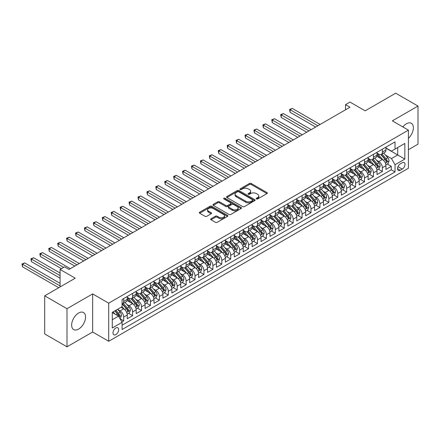 <?xml version="1.0" encoding="UTF-8"?>
<svg xmlns="http://www.w3.org/2000/svg" width="440" height="440" viewBox="0 0 440 440"><rect width="100%" height="100%" fill="white"/><g stroke="black" fill="none" stroke-linecap="round" stroke-linejoin="round"><path stroke-width="0.66" d="M256.443 198.952A0.869 0.501 0 0 0 257.664 198.952L266.97 193.584A1.238 0.715 0 0 0 267.333 193.078A1.238 0.715 0 0 0 266.97 192.572L251.207 183.469A1.238 0.715 0 0 0 249.458 183.469L240.157 188.843A0.869 0.501 0 0 0 239.899 189.195A0.869 0.501 0 0 0 240.157 189.552A0.869 0.501 0 0 0 241.379 189.552L242.583 188.854A3.96 2.288 0 0 1 248.188 188.854L249.502 189.613A3.96 2.288 0 0 1 250.663 191.23A3.96 2.288 0 0 1 249.502 192.847L248.298 193.545A0.869 0.501 0 0 0 248.045 193.897A0.869 0.501 0 0 0 248.298 194.249A0.869 0.501 0 0 0 249.524 194.249L250.729 193.556A3.96 2.288 0 0 1 256.333 193.556L257.642 194.315A3.96 2.288 0 0 1 258.803 195.932A3.96 2.288 0 0 1 257.642 197.549L256.443 198.242A0.869 0.501 0 0 0 256.185 198.6A0.869 0.501 0 0 0 256.443 198.952L256.443 198.242M78.595 329.098A9.84 5.682 120 0 0 85.025 320.43A9.84 5.682 120 0 0 83.517 312.543A9.84 5.682 120 0 0 78.595 313.033A9.84 5.682 120 0 0 72.171 321.701A9.84 5.682 120 0 0 73.678 329.588A9.84 5.682 120 0 0 78.595 329.098M408.414 138.342A9.84 5.682 120 0 0 411.323 123.288A9.84 5.682 120 0 0 406.406 123.772A9.84 5.682 120 0 0 402.864 126.934M115.836 334.587A4.037 2.332 120 0 0 118.476 331.029A4.037 2.332 120 0 0 117.854 327.795A4.037 2.332 120 0 0 115.836 327.993A4.037 2.332 120 0 0 113.201 331.551A4.037 2.332 120 0 0 113.817 334.785A4.037 2.332 120 0 0 115.836 334.587M211.024 218.757A1.238 0.715 0 0 0 210.661 219.257A1.238 0.715 0 0 0 211.024 219.764L215.441 222.316A1.238 0.715 0 0 0 217.195 222.316L227.524 216.354A1.238 0.715 0 0 0 227.887 215.848A1.238 0.715 0 0 0 227.524 215.341L211.767 206.245A1.238 0.715 0 0 0 210.012 206.245L199.683 212.207A1.238 0.715 0 0 0 199.32 212.713A1.238 0.715 0 0 0 199.683 213.219L205.024 216.304A1.238 0.715 0 0 0 206.773 216.304L211.195 213.752A1.238 0.715 0 0 0 211.558 213.246A1.238 0.715 0 0 0 211.195 212.74L208.549 211.211A3.311 1.914 0 0 1 207.576 209.858A3.311 1.914 0 0 1 209.622 208.093A3.311 1.914 0 0 1 213.235 208.505L223.608 214.495A3.311 1.914 0 0 1 224.576 215.848A3.311 1.914 0 0 1 222.536 217.613A3.311 1.914 0 0 1 218.922 217.201L217.195 216.2A1.238 0.715 0 0 0 215.441 216.2L211.024 218.757L211.024 219.764M408.414 149.705L418 144.166L418 106.057L395.698 93.187L365.151 110.825L349.987 102.069L345.527 104.643L349.987 107.217L69.008 269.44L64.548 266.865L60.088 269.44L60.088 286.946M67.001 308.704L67.001 346.814L92.648 332.007L92.648 293.898L67.001 308.704L44.699 295.834L75.251 278.196L60.088 269.44M92.648 293.898L108.702 303.171L408.414 130.136L408.414 168.245L108.702 341.281L108.702 303.171M418 106.057L392.354 120.863L408.414 130.136M242.671 206.597A1.238 0.715 0 0 0 244.426 206.597L254.755 200.635A1.238 0.715 0 0 0 255.118 200.129A1.238 0.715 0 0 0 254.755 199.623L238.997 190.52A1.238 0.715 0 0 0 237.243 190.52L226.914 196.488A1.238 0.715 0 0 0 226.551 196.994A1.238 0.715 0 0 0 226.914 197.5L242.671 206.597M224.24 199.139A0.869 0.501 0 0 1 225.121 199.26L225.121 198.231L241.142 207.482A1.238 0.715 0 0 1 241.505 207.988A1.238 0.715 0 0 1 241.142 208.494L230.808 214.456A1.238 0.715 0 0 1 229.059 214.456L213.296 205.359L213.296 204.347A1.238 0.715 0 0 0 212.938 204.853A1.238 0.715 0 0 0 213.296 205.359M213.296 204.347L217.718 201.795A1.238 0.715 0 0 1 219.472 201.795L225.863 205.486A1.238 0.715 0 0 0 227.612 205.486L230.549 203.792A1.238 0.715 0 0 0 230.907 203.286A1.238 0.715 0 0 0 230.549 202.78L223.894 198.941A0.869 0.501 0 0 1 223.636 198.583A0.869 0.501 0 0 1 224.174 198.121A0.869 0.501 0 0 1 225.121 198.231M67.001 346.814L44.699 333.944L44.699 295.834M121.836 321.904L123.69 320.837L119.988 318.698M117.882 309.601L120.12 310.893A5.044 2.915 60 0 1 123.69 317.075L127.254 315.013L127.254 318.775L132.605 315.684L128.546 313.341M126.797 304.452L129.041 305.745A5.044 2.915 60 0 1 132.605 311.927L136.175 309.865L136.175 313.627L141.526 310.536L137.467 308.193M135.718 299.305L137.957 300.597A5.044 2.915 60 0 1 141.526 306.774L145.096 304.716L145.096 308.473L150.447 305.388L146.388 303.045M144.639 294.151L146.878 295.444A5.044 2.915 60 0 1 150.447 301.625L154.017 299.563L154.017 303.325L159.368 300.234L155.309 297.891M153.56 289.003L155.798 290.296A5.044 2.915 60 0 1 159.368 296.478L162.938 294.415L162.938 298.177L168.289 295.086L164.23 292.743M162.481 283.855L164.72 285.148A5.044 2.915 60 0 1 168.289 291.324L171.853 289.267L171.853 293.024L177.205 289.938L173.146 287.59M171.397 278.702L173.641 279.994A5.044 2.915 60 0 1 177.205 286.176L180.774 284.114L180.774 287.875L186.126 284.784L182.066 282.442M180.318 273.554L182.556 274.846A5.044 2.915 60 0 1 186.126 281.028L189.695 278.966L189.695 282.728L195.047 279.637L190.988 277.294M189.239 268.406L191.477 269.698A5.044 2.915 60 0 1 195.047 275.875L198.616 273.818L198.616 277.574L203.968 274.489L199.909 272.14M198.16 263.252L200.398 264.545A5.044 2.915 60 0 1 203.968 270.727L207.537 268.664L207.537 272.426L212.889 269.335L208.83 266.992M207.081 258.104L209.319 259.397A5.044 2.915 60 0 1 212.889 265.579L216.453 263.516L216.453 267.278L221.804 264.187L217.745 261.844M215.996 252.956L218.24 254.249A5.044 2.915 60 0 1 221.804 260.425L225.374 258.368L225.374 262.125L230.725 259.034L226.666 256.69M224.917 247.803L227.156 249.095A5.044 2.915 60 0 1 230.725 255.277L234.295 253.215L234.295 256.977L239.646 253.886L235.587 251.543M233.838 242.655L236.077 243.947A5.044 2.915 60 0 1 239.646 250.129L243.216 248.067L243.216 251.829L248.567 248.738L244.508 246.395M242.759 237.507L244.998 238.799A5.044 2.915 60 0 1 248.567 244.976L252.137 242.919L252.137 246.675L257.488 243.584L253.429 241.241M251.68 232.353L253.919 233.646A5.044 2.915 60 0 1 257.488 239.828L261.052 237.765L261.052 241.527L266.404 238.436L262.35 236.093M260.601 227.205L262.839 228.498A5.044 2.915 60 0 1 266.404 234.68L269.973 232.617L269.973 236.379L275.325 233.288L271.266 230.945M269.517 222.057L271.761 223.35A5.044 2.915 60 0 1 275.325 229.526L278.894 227.469L278.894 231.226L284.245 228.135L280.187 225.792M278.438 216.904L280.676 218.196A5.044 2.915 60 0 1 284.245 224.378L287.815 222.316L287.815 226.078L293.166 222.987L289.108 220.644M287.359 211.756L289.597 213.048A5.044 2.915 60 0 1 293.166 219.23L296.736 217.168L296.736 220.93L302.088 217.839L298.029 215.496M296.28 206.608L298.518 207.9A5.044 2.915 60 0 1 302.088 214.077L305.652 212.02L305.652 215.776L311.003 212.685L306.95 210.342M305.201 201.454L307.439 202.747A5.044 2.915 60 0 1 311.003 208.929L314.573 206.866L314.573 210.628L319.924 207.537L315.865 205.194M314.116 196.306L316.36 197.599A5.044 2.915 60 0 1 319.924 203.781L323.493 201.718L323.493 205.48L328.845 202.389L324.786 200.046M323.037 191.153L325.276 192.451A5.044 2.915 60 0 1 328.845 198.627L332.415 196.57L332.415 200.327L337.766 197.236L333.707 194.893M331.958 186.005L334.197 187.297A5.044 2.915 60 0 1 337.766 193.479L341.336 191.417L341.336 195.179L346.687 192.088L342.628 189.745M340.879 180.857L343.118 182.149A5.044 2.915 60 0 1 346.687 188.331L350.251 186.269L350.251 190.031L355.603 186.94L351.549 184.597M349.8 175.703L352.039 177.001A5.044 2.915 60 0 1 355.603 183.178L359.172 181.121L359.172 184.877L364.524 181.786L360.465 179.443M358.716 170.555L360.959 171.847A5.044 2.915 60 0 1 364.524 178.03L368.093 175.967L368.093 179.729L373.445 176.638L369.386 174.295M367.637 165.407L369.875 166.7A5.044 2.915 60 0 1 373.445 172.882L377.014 170.819L377.014 174.581L382.366 171.49L382.366 167.728A5.044 2.915 -120 0 0 378.796 161.552L376.558 160.254M378.307 169.147L382.366 171.49M127.254 315.013A5.044 2.915 -120 0 0 123.69 308.836L121.011 307.291M136.175 309.865A5.044 2.915 -120 0 0 132.605 303.688L127.089 300.498M145.096 304.716A5.044 2.915 -120 0 0 141.526 298.534L136.01 295.35M154.017 299.563A5.044 2.915 -120 0 0 150.447 293.387L144.93 290.202M162.938 294.415A5.044 2.915 -120 0 0 159.368 288.239L153.852 285.048M171.853 289.267A5.044 2.915 -120 0 0 168.289 283.085L162.773 279.901M180.774 284.114A5.044 2.915 -120 0 0 177.205 277.937L171.688 274.753M189.695 278.966A5.044 2.915 -120 0 0 186.126 272.784L180.609 269.599M198.616 273.818A5.044 2.915 -120 0 0 195.047 267.636L189.53 264.451M207.537 268.664A5.044 2.915 -120 0 0 203.968 262.488L198.451 259.303M216.453 263.516A5.044 2.915 -120 0 0 212.889 257.334L207.372 254.15M225.374 258.368A5.044 2.915 -120 0 0 221.804 252.186L216.288 249.002M234.295 253.215A5.044 2.915 -120 0 0 230.725 247.038L225.209 243.854M243.216 248.067A5.044 2.915 -120 0 0 239.646 241.885L234.13 238.7M252.137 242.919A5.044 2.915 -120 0 0 248.567 236.737L243.051 233.552M261.052 237.765A5.044 2.915 -120 0 0 257.488 231.589L251.972 228.404M269.973 232.617A5.044 2.915 -120 0 0 266.404 226.435L260.887 223.251M278.894 227.469A5.044 2.915 -120 0 0 275.325 221.287L269.808 218.103M287.815 222.316A5.044 2.915 -120 0 0 284.245 216.139L278.729 212.955M296.736 217.168A5.044 2.915 -120 0 0 293.166 210.986L287.65 207.801M305.652 212.02A5.044 2.915 -120 0 0 302.088 205.838L296.571 202.653M314.573 206.866A5.044 2.915 -120 0 0 311.003 200.69L305.486 197.505M323.493 201.718A5.044 2.915 -120 0 0 319.924 195.536L314.408 192.352M332.415 196.57A5.044 2.915 -120 0 0 328.845 190.388L323.329 187.204M341.336 191.417A5.044 2.915 -120 0 0 337.766 185.24L332.25 182.056M350.251 186.269A5.044 2.915 -120 0 0 346.687 180.087L341.171 176.902M359.172 181.121A5.044 2.915 -120 0 0 355.603 174.939L350.091 171.754M368.093 175.967A5.044 2.915 -120 0 0 364.524 169.791L359.007 166.606M377.014 170.819A5.044 2.915 -120 0 0 373.445 164.637L367.928 161.453M402.259 162.734L400.296 163.867A3.911 2.261 120 0 0 397.738 167.31A3.911 2.261 120 0 0 398.338 170.445A3.911 2.261 120 0 0 400.296 170.253L402.259 169.12A3.911 2.261 120 0 0 404.811 165.671A3.911 2.261 120 0 0 404.212 162.541A3.911 2.261 120 0 0 402.259 162.734M112.272 319.754L118.514 316.145L122.084 322.327L122.084 329.538L395.032 171.952L395.032 164.742L391.463 158.56L385.479 155.106M122.084 322.327L112.272 327.993L112.272 312.34L122.084 306.675L122.084 299.464L395.032 141.878L395.032 149.089L404.844 143.423L404.844 159.077L395.032 164.742M127.254 297.297L129.041 298.331A5.044 2.915 60 0 0 131.56 298.579L135.13 296.522A5.044 2.915 -120 0 0 136.175 294.212L136.175 291.324M136.175 292.149L137.957 293.178A5.044 2.915 60 0 0 140.481 293.43L144.051 291.368A5.044 2.915 -120 0 0 145.096 289.058L145.096 286.176M145.096 287.001L146.878 288.03A5.044 2.915 60 0 0 149.402 288.277L152.972 286.22A5.044 2.915 -120 0 0 154.017 283.91L154.017 281.028M154.017 281.848L155.798 282.882A5.044 2.915 60 0 0 158.323 283.129L161.887 281.072A5.044 2.915 -120 0 0 162.938 278.762L162.938 275.875M162.938 276.7L164.72 277.728A5.044 2.915 60 0 0 167.244 277.981L170.808 275.919A5.044 2.915 -120 0 0 171.853 273.609L171.853 270.727M171.853 271.552L173.641 272.58A5.044 2.915 60 0 0 176.16 272.828L179.729 270.771A5.044 2.915 -120 0 0 180.774 268.461L180.774 265.579M180.774 266.398L182.556 267.432A5.044 2.915 60 0 0 185.081 267.68L188.65 265.623A5.044 2.915 -120 0 0 189.695 263.312L189.695 260.425M189.695 261.25L191.477 262.279A5.044 2.915 60 0 0 194.002 262.531L197.571 260.469A5.044 2.915 -120 0 0 198.616 258.159L198.616 255.277M198.616 256.102L200.398 257.131A5.044 2.915 60 0 0 202.923 257.378L206.492 255.321A5.044 2.915 -120 0 0 207.537 253.011L207.537 250.129M207.537 250.949L209.319 251.983A5.044 2.915 60 0 0 211.844 252.23L215.407 250.173A5.044 2.915 -120 0 0 216.453 247.863L216.453 244.976M216.453 245.801L218.24 246.829A5.044 2.915 60 0 0 220.759 247.082L224.329 245.02A5.044 2.915 -120 0 0 225.374 242.71L225.374 239.828M225.374 240.653L227.156 241.681A5.044 2.915 60 0 0 229.68 241.929L233.25 239.872A5.044 2.915 -120 0 0 234.295 237.562L234.295 234.68M234.295 235.499L236.077 236.533A5.044 2.915 60 0 0 238.601 236.781L242.171 234.724A5.044 2.915 -120 0 0 243.216 232.414L243.216 229.526M243.216 230.351L244.998 231.38A5.044 2.915 60 0 0 247.522 231.632L251.091 229.57A5.044 2.915 -120 0 0 252.137 227.26L252.137 224.378M252.137 225.203L253.919 226.232A5.044 2.915 60 0 0 256.443 226.479L260.007 224.422A5.044 2.915 -120 0 0 261.052 222.112L261.052 219.23M261.052 220.049L262.839 221.084A5.044 2.915 60 0 0 265.359 221.331L268.928 219.274A5.044 2.915 -120 0 0 269.973 216.964L269.973 214.077M269.973 214.902L271.761 215.93A5.044 2.915 60 0 0 274.28 216.183L277.849 214.121A5.044 2.915 -120 0 0 278.894 211.811L278.894 208.929M278.894 209.754L280.676 210.782A5.044 2.915 60 0 0 283.201 211.03L286.77 208.972A5.044 2.915 -120 0 0 287.815 206.663L287.815 203.775M287.815 204.6L289.597 205.634A5.044 2.915 60 0 0 292.122 205.882L295.691 203.825A5.044 2.915 -120 0 0 296.736 201.514L296.736 198.627M296.736 199.452L298.518 200.481A5.044 2.915 60 0 0 301.043 200.734L304.607 198.671A5.044 2.915 -120 0 0 305.652 196.361L305.652 193.479M305.652 194.304L307.439 195.333A5.044 2.915 60 0 0 309.958 195.58L313.527 193.523A5.044 2.915 -120 0 0 314.573 191.213L314.573 188.326M314.573 189.151L316.36 190.185A5.044 2.915 60 0 0 318.879 190.432L322.449 188.37A5.044 2.915 -120 0 0 323.493 186.06L323.493 183.178M323.493 184.003L325.276 185.031A5.044 2.915 60 0 0 327.8 185.284L331.37 183.222A5.044 2.915 -120 0 0 332.415 180.912L332.415 178.03M332.415 178.855L334.197 179.883A5.044 2.915 60 0 0 336.721 180.131L340.291 178.073A5.044 2.915 -120 0 0 341.336 175.764L341.336 172.876M341.336 173.701L343.118 174.735A5.044 2.915 60 0 0 345.642 174.982L349.206 172.92A5.044 2.915 -120 0 0 350.251 170.61L350.251 167.728M350.251 168.553L352.039 169.582A5.044 2.915 60 0 0 354.558 169.835L358.127 167.772A5.044 2.915 -120 0 0 359.172 165.462L359.172 162.58M359.172 163.405L360.959 164.434A5.044 2.915 60 0 0 363.479 164.681L367.048 162.624A5.044 2.915 -120 0 0 368.093 160.314L368.093 157.427M368.093 158.252L369.875 159.286A5.044 2.915 60 0 0 372.4 159.533L375.969 157.471A5.044 2.915 -120 0 0 377.014 155.161L377.014 152.279M122.084 325.209L391.286 169.791L391.286 166.337L385.935 169.428L385.935 165.671A5.044 2.915 -120 0 0 382.366 159.489L376.849 156.305M377.014 153.104L378.796 154.132A5.044 2.915 -120 0 0 381.32 154.385A5.044 2.915 -120 0 0 382.366 152.075L382.366 149.188M381.32 154.385L384.89 152.323A5.044 2.915 -120 0 0 385.935 150.013L385.935 147.131M123.69 298.534L123.69 301.422A5.044 2.915 60 0 1 122.645 303.732A5.044 2.915 60 0 1 122.084 303.936M122.645 303.732L126.209 301.67A5.044 2.915 -120 0 0 127.254 299.36L127.254 296.478M132.605 293.387L132.605 296.269A5.044 2.915 60 0 1 131.56 298.579M141.526 288.233L141.526 291.12A5.044 2.915 60 0 1 140.481 293.43M150.447 283.085L150.447 285.967A5.044 2.915 60 0 1 149.402 288.277M159.368 277.937L159.368 280.819A5.044 2.915 60 0 1 158.323 283.129M168.289 272.784L168.289 275.671A5.044 2.915 60 0 1 167.244 277.981M177.205 267.636L177.205 270.518A5.044 2.915 60 0 1 176.16 272.828M186.126 262.488L186.126 265.37A5.044 2.915 60 0 1 185.081 267.68M195.047 257.334L195.047 260.221A5.044 2.915 60 0 1 194.002 262.531M203.968 252.186L203.968 255.068A5.044 2.915 60 0 1 202.923 257.378M212.889 247.038L212.889 249.92A5.044 2.915 60 0 1 211.844 252.23M221.804 241.885L221.804 244.772A5.044 2.915 60 0 1 220.759 247.082M230.725 236.737L230.725 239.619A5.044 2.915 60 0 1 229.68 241.929M239.646 231.589L239.646 234.471A5.044 2.915 60 0 1 238.601 236.781M248.567 226.435L248.567 229.323A5.044 2.915 60 0 1 247.522 231.632M257.488 221.287L257.488 224.169A5.044 2.915 60 0 1 256.443 226.479M266.404 216.139L266.404 219.021A5.044 2.915 60 0 1 265.359 221.331M275.325 210.986L275.325 213.873A5.044 2.915 60 0 1 274.28 216.183M284.245 205.838L284.245 208.72A5.044 2.915 60 0 1 283.201 211.03M293.166 200.69L293.166 203.572A5.044 2.915 60 0 1 292.122 205.882M302.088 195.536L302.088 198.424A5.044 2.915 60 0 1 301.043 200.734M311.003 190.388L311.003 193.27A5.044 2.915 60 0 1 309.958 195.58M319.924 185.24L319.924 188.122A5.044 2.915 60 0 1 318.879 190.432M328.845 180.087L328.845 182.974A5.044 2.915 60 0 1 327.8 185.284M337.766 174.939L337.766 177.821A5.044 2.915 60 0 1 336.721 180.131M346.687 169.791L346.687 172.673A5.044 2.915 60 0 1 345.642 174.982M355.603 164.637L355.603 167.524A5.044 2.915 60 0 1 354.558 169.835M364.524 159.489L364.524 162.371A5.044 2.915 60 0 1 363.479 164.681M373.445 154.341L373.445 157.223A5.044 2.915 60 0 1 372.4 159.533M373.445 172.882L373.445 176.638M364.524 178.03L364.524 181.786M355.603 183.178L355.603 186.94M346.687 188.331L346.687 192.088M337.766 193.479L337.766 197.236M328.845 198.627L328.845 202.389M319.924 203.781L319.924 207.537M311.003 208.929L311.003 212.685M302.088 214.077L302.088 217.839M293.166 219.23L293.166 222.987M284.245 224.378L284.245 228.135M275.325 229.526L275.325 233.288M266.404 234.68L266.404 238.436M257.488 239.828L257.488 243.584M248.567 244.976L248.567 248.738M239.646 250.129L239.646 253.886M230.725 255.277L230.725 259.034M221.804 260.425L221.804 264.187M212.889 265.579L212.889 269.335M203.968 270.727L203.968 274.489M195.047 275.875L195.047 279.637M186.126 281.028L186.126 284.784M177.205 286.176L177.205 289.938M168.289 291.324L168.289 295.086M159.368 296.478L159.368 300.234M150.447 301.625L150.447 305.388M141.526 306.774L141.526 310.536M132.605 311.927L132.605 315.684M123.69 317.075L123.69 320.837M118.514 316.145L112.272 312.543M391.463 158.56L397.705 154.957L397.705 147.543L404.844 143.423M385.935 148.159L404.844 159.077M385.935 147.956L391.463 151.146L395.032 149.089M92.648 332.007L108.702 341.281M345.527 104.643L345.527 109.791M387.228 163.994L391.286 166.337M391.286 169.791L395.032 171.952M256.79 199.073L257.642 198.578A3.96 2.288 0 0 0 258.803 196.961L258.803 195.932M250.663 191.23L250.663 192.258A3.96 2.288 0 0 1 249.502 193.881L248.644 194.376M266.954 193.589L251.207 184.503A1.238 0.715 0 0 0 249.458 184.503L240.504 189.673M254.738 200.64L238.997 191.554A1.238 0.715 0 0 0 237.243 191.554L226.93 197.511M252.566 200.481A0.869 0.501 0 0 0 252.819 200.129A0.869 0.501 0 0 0 252.566 199.771L238.733 191.785A0.869 0.501 0 0 0 237.507 191.785L236.236 192.522A3.96 2.288 0 0 0 235.076 194.139A3.96 2.288 0 0 0 236.236 195.756L245.696 201.212A3.96 2.288 0 0 0 251.295 201.212L252.566 200.481L252.566 201.509A0.869 0.501 0 0 0 252.819 201.157L252.819 200.129M235.076 194.139L235.076 195.168A3.96 2.288 0 0 0 236.236 196.785L236.236 195.756M252.566 201.509L251.295 202.246A3.96 2.288 0 0 1 245.696 202.246L236.236 196.785M213.312 205.37L217.718 202.823L217.718 201.795M230.907 203.286L230.907 204.314A1.238 0.715 0 0 1 230.549 204.82L227.612 206.514A1.238 0.715 0 0 1 225.863 206.514L219.472 202.823A1.238 0.715 0 0 0 217.718 202.823M225.121 199.26L241.126 208.505M232.496 209.314A3.311 1.914 0 0 0 236.104 209.732A3.311 1.914 0 0 0 238.15 207.961A3.311 1.914 0 0 0 237.177 206.608L233.525 204.501A1.238 0.715 0 0 0 231.77 204.501L228.839 206.195A1.238 0.715 0 0 0 228.476 206.701A1.238 0.715 0 0 0 228.839 207.202L232.496 209.314L232.496 210.342A3.311 1.914 0 0 0 236.104 210.76A3.311 1.914 0 0 0 238.15 208.995L238.15 207.961M228.476 206.701L228.476 207.73A1.238 0.715 0 0 0 228.839 208.236L228.839 207.202M232.496 210.342L228.839 208.236M224.576 215.848L224.576 216.876A3.311 1.914 0 0 1 222.536 218.647A3.311 1.914 0 0 1 218.922 218.229L217.195 217.234A1.238 0.715 0 0 0 215.441 217.234L211.041 219.775M207.576 209.858L207.576 210.887A3.311 1.914 0 0 0 208.549 212.24L208.549 211.211M211.178 213.757L208.549 212.24M227.507 216.365L211.767 207.273A1.238 0.715 0 0 0 210.012 207.273L199.7 213.23M385.858 164.786L388.163 163.455L389.054 160.881A3.344 1.931 -120 0 0 387.75 157.74L383.675 153.021M382.861 159.814L378.026 154.22A9.653 5.572 -120 0 0 377.014 153.159M380.209 158.246L377.509 155.117A8.008 4.626 -120 0 0 377.014 154.578M320.106 124.471L292.32 108.427L290.087 109.714L290.087 112.288L315.645 127.045M380.864 154.566L384.989 159.335A3.344 1.931 60 0 1 386.177 161.639C386.683 162.311 387.041 162.107 387.25 161.024A3.344 1.931 -120 0 0 386.056 158.719L381.981 154M381.106 154.484L385.539 159.615A1.705 0.985 60 0 1 385.968 160.281L387.25 161.024M386.177 161.639L386.425 162.036M290.087 112.288L289.597 109.434L317.873 125.758M289.597 109.434L292.32 108.427M376.937 169.934L379.242 168.603L380.132 166.029A3.344 1.931 -120 0 0 378.834 162.888L374.759 158.174M373.94 164.967L369.105 159.368A9.653 5.572 -120 0 0 368.093 158.306M371.289 163.394L368.588 160.264A8.008 4.626 -120 0 0 368.093 159.726M311.185 129.619L283.399 113.581L281.171 114.868L281.171 117.442L306.724 132.192M371.943 159.715L376.068 164.489A3.344 1.931 60 0 1 377.262 166.788C377.762 167.464 378.12 167.255 378.329 166.172A3.344 1.931 -120 0 0 377.141 163.867L373.065 159.148M372.191 159.638L376.618 164.764A1.705 0.985 60 0 1 377.047 165.429L378.329 166.172M377.262 166.788L377.504 167.184M281.171 117.442L280.676 114.582L308.952 130.906M280.676 114.582L283.399 113.581M368.016 175.087L370.32 173.756L371.217 171.177A3.344 1.931 -120 0 0 369.914 168.041L365.838 163.323M365.019 170.115L360.19 164.522A9.653 5.572 -120 0 0 359.172 163.46M362.368 168.542L359.667 165.413A8.008 4.626 -120 0 0 359.172 164.879M302.264 134.772L274.478 118.729L272.25 120.016L272.25 122.59L297.803 137.346M363.028 164.863L367.147 169.637A3.344 1.931 60 0 1 368.341 171.941C368.841 172.612 369.199 172.409 369.408 171.32A3.344 1.931 -120 0 0 368.22 169.021L364.144 164.302M363.27 164.786L367.697 169.917A1.705 0.985 60 0 1 368.126 170.583L369.408 171.32M368.341 171.941L368.583 172.337M272.25 122.59L271.761 119.73L300.036 136.059M271.761 119.73L274.478 118.729M359.101 180.235L361.405 178.904L362.296 176.33A3.344 1.931 -120 0 0 360.993 173.19L356.917 168.471M356.103 175.263L351.269 169.67A9.653 5.572 -120 0 0 350.251 168.608M353.452 173.696L350.746 170.566A8.008 4.626 -120 0 0 350.251 170.027M293.343 139.92L265.557 123.877L263.329 125.164L263.329 127.738L288.882 142.494M354.107 170.016L358.226 174.785A3.344 1.931 60 0 1 359.42 177.089C359.92 177.76 360.278 177.556 360.492 176.473A3.344 1.931 -120 0 0 359.299 174.169L355.223 169.45M354.349 169.934L358.776 175.065A1.705 0.985 60 0 1 359.205 175.731L360.492 176.473M359.42 177.089L359.661 177.485M263.329 127.738L262.839 124.883L291.115 141.207M262.839 124.883L265.557 123.877M350.18 185.383L352.484 184.052L353.375 181.478A3.344 1.931 -120 0 0 352.072 178.338L347.996 173.624M347.182 180.417L342.348 174.818A9.653 5.572 -120 0 0 341.336 173.756M344.531 178.844L341.825 175.714A8.008 4.626 -120 0 0 341.336 175.175M284.422 145.068L256.641 129.03L254.408 130.317L254.408 132.891L279.966 147.642M345.186 175.164L349.311 179.938A3.344 1.931 60 0 1 350.499 182.237C351.005 182.913 351.357 182.705 351.571 181.621A3.344 1.931 -120 0 0 350.377 179.316L346.302 174.597M345.428 175.087L349.855 180.213A1.705 0.985 60 0 1 350.284 180.879L351.571 181.621M350.499 182.237L350.741 182.633M254.408 132.891L253.919 130.031L282.194 146.355M253.919 130.031L256.641 129.03M341.259 190.537L343.563 189.206L344.454 186.626A3.344 1.931 -120 0 0 343.151 183.491L339.075 178.772M338.261 185.565L333.427 179.971A9.653 5.572 -120 0 0 332.415 178.91M335.61 183.997L332.909 180.862A8.008 4.626 -120 0 0 332.415 180.329M275.506 150.222L247.72 134.178L245.487 135.465L245.487 138.039L271.046 152.796M336.264 180.312L340.389 185.086A3.344 1.931 60 0 1 341.577 187.391C342.084 188.062 342.441 187.858 342.65 186.769A3.344 1.931 -120 0 0 341.457 184.47L337.381 179.751M336.507 180.235L340.94 185.367A1.705 0.985 60 0 1 341.368 186.032L342.65 186.769M341.577 187.391L341.825 187.787M245.487 138.039L244.998 135.185L273.273 151.509M244.998 135.185L247.72 134.178M332.338 195.685L334.642 194.354L335.533 191.78A3.344 1.931 -120 0 0 334.235 188.639L330.159 183.92M329.34 190.713L324.506 185.119A9.653 5.572 -120 0 0 323.493 184.058M326.689 189.145L323.989 186.016A8.008 4.626 -120 0 0 323.493 185.477M266.585 155.37L238.799 139.326L236.572 140.613L236.572 143.193L262.125 157.944M327.344 185.465L331.469 190.234A3.344 1.931 60 0 1 332.662 192.538C333.163 193.21 333.52 193.006 333.729 191.923A3.344 1.931 -120 0 0 332.541 189.618L328.466 184.899M327.586 185.383L332.019 190.514A1.705 0.985 60 0 1 332.448 191.18L333.729 191.923M332.662 192.538L332.904 192.935M236.572 143.193L236.077 140.333L264.352 156.656M236.077 140.333L238.799 139.326M323.416 200.833L325.721 199.502L326.618 196.928A3.344 1.931 -120 0 0 325.314 193.787L321.239 189.073M320.419 195.866L315.59 190.267A9.653 5.572 -120 0 0 314.573 189.206M317.768 194.293L315.068 191.163A8.008 4.626 -120 0 0 314.573 190.625M257.664 160.518L229.878 144.48L227.651 145.767L227.651 148.34L253.204 163.091M318.428 190.614L322.548 195.388A3.344 1.931 60 0 1 323.741 197.687C324.242 198.363 324.599 198.154 324.808 197.071A3.344 1.931 -120 0 0 323.62 194.766L319.545 190.047M318.67 190.537L323.098 195.663A1.705 0.985 60 0 1 323.527 196.328L324.808 197.071M323.741 197.687L323.983 198.088M227.651 148.34L227.156 145.481L255.437 161.805M227.156 145.481L229.878 144.48M314.501 205.986L316.805 204.655L317.697 202.081A3.344 1.931 -120 0 0 316.393 198.941L312.318 194.222M311.504 201.014L306.669 195.421A9.653 5.572 -120 0 0 305.652 194.359M308.853 199.447L306.147 196.312A8.008 4.626 -120 0 0 305.652 195.778M248.743 165.671L220.957 149.628L218.73 150.915L218.73 153.489L244.282 168.245M309.507 195.762L313.627 200.536A3.344 1.931 60 0 1 314.82 202.84C315.32 203.511 315.678 203.308 315.893 202.219A3.344 1.931 -120 0 0 314.699 199.92L310.624 195.201M309.749 195.685L314.177 200.816A1.705 0.985 60 0 1 314.606 201.482L315.893 202.219M314.82 202.84L315.062 203.236M218.73 153.489L218.24 150.634L246.516 166.958M218.24 150.634L220.957 149.628M305.58 211.134L307.885 209.803L308.776 207.229A3.344 1.931 -120 0 0 307.472 204.089L303.397 199.37M302.583 206.162L297.748 200.569A9.653 5.572 -120 0 0 296.736 199.507M299.932 204.595L297.226 201.465A8.008 4.626 -120 0 0 296.736 200.926M239.822 170.819L212.042 154.776L209.809 156.062L209.809 158.642L235.362 173.393M300.586 200.915L304.706 205.684A3.344 1.931 60 0 1 305.899 207.988C306.405 208.659 306.757 208.456 306.972 207.372A3.344 1.931 -120 0 0 305.778 205.068L301.702 200.349M300.828 200.838L305.256 205.964A1.705 0.985 60 0 1 305.685 206.63L306.972 207.372M305.899 207.988L306.141 208.384M209.809 158.642L209.319 155.782L237.595 172.106M209.319 155.782L212.042 154.776M296.659 216.282L298.964 214.951L299.855 212.377A3.344 1.931 -120 0 0 298.551 209.242L294.476 204.523M293.661 211.316L288.827 205.716A9.653 5.572 -120 0 0 287.815 204.655M291.011 209.743L288.305 206.613A8.008 4.626 -120 0 0 287.815 206.074M230.907 175.967L203.121 159.929L200.888 161.216L200.888 163.79L226.446 178.541M291.665 206.063L295.79 210.837A3.344 1.931 60 0 1 296.978 213.136C297.484 213.813 297.841 213.604 298.05 212.52A3.344 1.931 -120 0 0 296.857 210.215L292.782 205.497M291.907 205.986L296.34 211.112A1.705 0.985 60 0 1 296.769 211.778L298.05 212.52M296.978 213.136L297.226 213.538M200.888 163.79L200.398 160.93L228.674 177.254M200.398 160.93L203.121 159.929M287.738 221.436L290.043 220.105L290.934 217.531A3.344 1.931 -120 0 0 289.636 214.39L285.56 209.671M284.741 216.464L279.906 210.87A9.653 5.572 -120 0 0 278.894 209.809M282.09 214.896L279.389 211.761A8.008 4.626 -120 0 0 278.894 211.228M221.986 181.121L194.2 165.077L191.966 166.364L191.966 168.938L217.525 183.695M282.744 211.211L286.869 215.985A3.344 1.931 60 0 1 288.062 218.29C288.563 218.961 288.921 218.757 289.13 217.668A3.344 1.931 -120 0 0 287.942 215.369L283.866 210.65M282.986 211.134L287.419 216.266A1.705 0.985 60 0 1 287.848 216.931L289.13 217.668M288.062 218.29L288.305 218.686M191.966 168.938L191.477 166.084L219.753 182.407M191.477 166.084L194.2 165.077M278.817 226.584L281.122 225.253L282.018 222.679A3.344 1.931 -120 0 0 280.714 219.538L276.639 214.819M275.82 221.612L270.99 216.018A9.653 5.572 -120 0 0 269.973 214.957M273.169 220.044L270.468 216.915A8.008 4.626 -120 0 0 269.973 216.376M213.065 186.269L185.279 170.225L183.051 171.512L183.051 174.091L208.604 188.843M273.829 216.365L277.948 221.133A3.344 1.931 60 0 1 279.142 223.438C279.642 224.109 280 223.905 280.209 222.822A3.344 1.931 -120 0 0 279.021 220.517L274.945 215.798M274.071 216.288L278.498 221.414A1.705 0.985 60 0 1 278.927 222.079L280.209 222.822M279.142 223.438L279.384 223.834M183.051 174.091L182.556 171.232L210.837 187.556M182.556 171.232L185.279 170.225M269.902 231.732L272.206 230.401L273.097 227.827A3.344 1.931 -120 0 0 271.794 224.691L267.718 219.973M266.904 226.765L262.07 221.166A9.653 5.572 -120 0 0 261.052 220.105M264.253 225.192L261.547 222.063A8.008 4.626 -120 0 0 261.052 221.524M204.144 191.417L176.358 175.379L174.13 176.666L174.13 179.24L199.683 193.99M264.908 221.513L269.027 226.287A3.344 1.931 60 0 1 270.221 228.586C270.721 229.262 271.079 229.053 271.293 227.97A3.344 1.931 -120 0 0 270.1 225.665L266.024 220.952M265.149 221.436L269.577 226.562A1.705 0.985 60 0 1 270.006 227.227L271.293 227.97M270.221 228.586L270.463 228.987M174.13 179.24L173.641 176.38L201.916 192.704M173.641 176.38L176.358 175.379M260.981 236.885L263.285 235.554L264.176 232.98A3.344 1.931 -120 0 0 262.873 229.84L258.797 225.121M257.983 231.913L253.149 226.32A9.653 5.572 -120 0 0 252.137 225.258M255.332 230.346L252.626 227.211A8.008 4.626 -120 0 0 252.137 226.677M195.222 196.57L167.442 180.527L165.209 181.814L165.209 184.388L190.762 199.144M255.987 226.661L260.106 231.435A3.344 1.931 60 0 1 261.3 233.739C261.805 234.41 262.158 234.207 262.372 233.118A3.344 1.931 -120 0 0 261.179 230.819L257.103 226.1M256.228 226.584L260.656 231.715A1.705 0.985 60 0 1 261.085 232.381L262.372 233.118M261.3 233.739L261.541 234.135M165.209 184.388L164.72 181.533L192.995 197.857M164.72 181.533L167.442 180.527M252.06 242.033L254.364 240.702L255.255 238.128A3.344 1.931 -120 0 0 253.952 234.988L249.876 230.269M249.062 237.061L244.228 231.468A9.653 5.572 -120 0 0 243.216 230.406M246.411 235.494L243.705 232.364A8.008 4.626 -120 0 0 243.216 231.825M186.307 201.718L158.521 185.674L156.288 186.962L156.288 189.541L181.847 204.292M247.066 231.814L251.191 236.583A3.344 1.931 60 0 1 252.379 238.887C252.885 239.558 253.242 239.355 253.451 238.271A3.344 1.931 -120 0 0 252.258 235.966L248.182 231.248M247.308 231.737L251.74 236.863A1.705 0.985 60 0 1 252.17 237.529L253.451 238.271M252.379 238.887L252.626 239.283M156.288 189.541L155.798 186.681L184.074 203.005M155.798 186.681L158.521 185.674M243.139 247.181L245.443 245.85L246.334 243.276A3.344 1.931 -120 0 0 245.036 240.141L240.961 235.422M240.141 242.215L235.306 236.615A9.653 5.572 -120 0 0 234.295 235.554M237.49 240.642L234.79 237.512A8.008 4.626 -120 0 0 234.295 236.973M177.386 206.866L149.6 190.828L147.367 192.115L147.367 194.689L172.926 209.44M238.145 236.962L242.27 241.736A3.344 1.931 60 0 1 243.463 244.041C243.964 244.712 244.321 244.503 244.53 243.419A3.344 1.931 -120 0 0 243.337 241.115L239.261 236.401M238.387 236.885L242.82 242.011A1.705 0.985 60 0 1 243.249 242.677L244.53 243.419M243.463 244.041L243.705 244.437M147.367 194.689L146.878 191.829L175.153 208.153M146.878 191.829L149.6 190.828M234.218 252.335L236.522 251.004L237.413 248.43A3.344 1.931 -120 0 0 236.115 245.289L232.04 240.57M231.22 247.363L226.391 241.769A9.653 5.572 -120 0 0 225.374 240.708M228.569 245.795L225.869 242.66A8.008 4.626 -120 0 0 225.374 242.127M168.465 212.02L140.679 195.976L138.452 197.263L138.452 199.837L164.005 214.594M229.229 242.11L233.349 246.884A3.344 1.931 60 0 1 234.542 249.189C235.043 249.86 235.4 249.656 235.609 248.567A3.344 1.931 -120 0 0 234.421 246.268L230.346 241.549M229.471 242.033L233.899 247.165A1.705 0.985 60 0 1 234.328 247.83L235.609 248.567M234.542 249.189L234.784 249.585M138.452 199.837L137.957 196.983L166.238 213.306M137.957 196.983L140.679 195.976M225.297 257.483L227.607 256.152L228.498 253.578A3.344 1.931 -120 0 0 227.194 250.437L223.119 245.718M222.305 252.511L217.47 246.917A9.653 5.572 -120 0 0 216.453 245.856M219.654 250.943L216.948 247.814A8.008 4.626 -120 0 0 216.453 247.275M159.544 217.168L131.758 201.124L129.531 202.411L129.531 204.99L155.084 219.742M220.308 247.264L224.428 252.032A3.344 1.931 60 0 1 225.621 254.337C226.122 255.008 226.479 254.804 226.694 253.721A3.344 1.931 -120 0 0 225.5 251.416L221.424 246.697M220.55 247.187L224.978 252.313A1.705 0.985 60 0 1 225.407 252.978L226.694 253.721M225.621 254.337L225.863 254.733M129.531 204.99L129.041 202.131L157.316 218.455M129.041 202.131L131.758 201.124M216.381 262.631L218.686 261.3L219.577 258.726A3.344 1.931 -120 0 0 218.273 255.591L214.198 250.872M213.384 257.664L208.549 252.065A9.653 5.572 -120 0 0 207.537 251.004M210.733 256.091L208.027 252.962A8.008 4.626 -120 0 0 207.537 252.423M150.623 222.316L122.837 206.278L120.61 207.565L120.61 210.139L146.163 224.895M211.387 252.412L215.507 257.186A3.344 1.931 60 0 1 216.7 259.49C217.201 260.161 217.558 259.952 217.773 258.869A3.344 1.931 -120 0 0 216.579 256.564L212.504 251.851M211.629 252.335L216.056 257.461A1.705 0.985 60 0 1 216.486 258.126L217.773 258.869M216.7 259.49L216.942 259.886M120.61 210.139L120.12 207.279L148.396 223.603M120.12 207.279L122.837 206.278M207.46 267.784L209.764 266.453L210.656 263.879A3.344 1.931 -120 0 0 209.352 260.739L205.277 256.02M204.463 262.812L199.628 257.219A9.653 5.572 -120 0 0 198.616 256.157M201.812 261.245L199.106 258.115A8.008 4.626 -120 0 0 198.616 257.576M141.708 227.469L113.922 211.426L111.689 212.713L111.689 215.287L137.247 230.043M202.466 257.56L206.591 262.334A3.344 1.931 60 0 1 207.779 264.638C208.285 265.309 208.643 265.106 208.852 264.022A3.344 1.931 -120 0 0 207.658 261.718L203.583 256.999M202.708 257.483L207.141 262.614A1.705 0.985 60 0 1 207.57 263.28L208.852 264.022M207.779 264.638L208.027 265.034M111.689 215.287L111.199 212.432L139.475 228.756M111.199 212.432L113.922 211.426M198.539 272.932L200.844 271.601L201.735 269.027A3.344 1.931 -120 0 0 200.437 265.887L196.361 261.168M195.542 267.96L190.707 262.367A9.653 5.572 -120 0 0 189.695 261.305M192.891 266.393L190.19 263.263A8.008 4.626 -120 0 0 189.695 262.724M132.787 232.617L105.001 216.573L102.767 217.861L102.767 220.44L128.326 235.191M193.545 262.713L197.67 267.487A3.344 1.931 60 0 1 198.864 269.786C199.364 270.457 199.722 270.254 199.931 269.17A3.344 1.931 -120 0 0 198.737 266.865L194.662 262.147M193.787 262.636L198.22 267.762A1.705 0.985 60 0 1 198.649 268.428L199.931 269.17M198.864 269.786L199.106 270.182M102.767 220.44L102.278 217.58L130.554 233.904M102.278 217.58L105.001 216.573M189.618 278.08L191.923 276.749L192.814 274.175A3.344 1.931 -120 0 0 191.516 271.04L187.44 266.321M186.621 273.114L181.792 267.514A9.653 5.572 -120 0 0 180.774 266.453M183.97 271.541L181.269 268.411A8.008 4.626 -120 0 0 180.774 267.872M123.866 237.765L96.08 221.727L93.852 223.014L93.852 225.588L119.405 240.345M184.63 267.861L188.749 272.635A3.344 1.931 60 0 1 189.943 274.94C190.443 275.611 190.801 275.402 191.01 274.318A3.344 1.931 -120 0 0 189.822 272.014L185.746 267.3M184.872 267.784L189.299 272.91A1.705 0.985 60 0 1 189.728 273.576L191.01 274.318M189.943 274.94L190.185 275.336M93.852 225.588L93.357 222.728L121.633 239.052M93.357 222.728L96.08 221.727M180.697 283.234L183.007 281.902L183.898 279.329A3.344 1.931 -120 0 0 182.595 276.188L178.519 271.469M177.705 278.262L172.871 272.668A9.653 5.572 -120 0 0 171.853 271.607M175.054 276.694L172.348 273.565A8.008 4.626 -120 0 0 171.853 273.026M114.945 242.919L87.159 226.875L84.931 228.162L84.931 230.736L110.484 245.493M175.709 273.009L179.828 277.783A3.344 1.931 60 0 1 181.022 280.088C181.522 280.759 181.88 280.555 182.094 279.471A3.344 1.931 -120 0 0 180.901 277.167L176.825 272.448M175.951 272.932L180.378 278.064A1.705 0.985 60 0 1 180.807 278.729L182.094 279.471M181.022 280.088L181.264 280.484M84.931 230.736L84.442 227.882L112.717 244.206M84.442 227.882L87.159 226.875M171.781 288.382L174.086 287.05L174.977 284.477A3.344 1.931 -120 0 0 173.673 281.336L169.598 276.617M168.784 283.409L163.95 277.816A9.653 5.572 -120 0 0 162.938 276.755M166.133 281.842L163.427 278.713A8.008 4.626 -120 0 0 162.938 278.173M106.024 248.067L78.238 232.023L76.01 233.31L76.01 235.889L101.563 250.641M166.788 278.163L170.907 282.937A3.344 1.931 60 0 1 172.101 285.236C172.601 285.907 172.959 285.703 173.173 284.62A3.344 1.931 -120 0 0 171.98 282.315L167.904 277.596M167.03 278.086L171.457 283.212A1.705 0.985 60 0 1 171.886 283.877L173.173 284.62M172.101 285.236L172.343 285.632M76.01 235.889L75.521 233.03L103.796 249.354M75.521 233.03L78.238 232.023M162.861 293.53L165.165 292.204L166.056 289.625A3.344 1.931 -120 0 0 164.753 286.49L160.677 281.77M159.863 288.563L155.029 282.964A9.653 5.572 -120 0 0 154.017 281.902M157.212 286.99L154.506 283.861A8.008 4.626 -120 0 0 154.017 283.322M97.108 253.215L69.322 237.177L67.089 238.464L67.089 241.038L92.648 255.794M157.867 283.311L161.992 288.084A3.344 1.931 60 0 1 163.18 290.389C163.686 291.06 164.043 290.851 164.252 289.768A3.344 1.931 -120 0 0 163.059 287.469L158.983 282.75M158.109 283.234L162.541 288.36A1.705 0.985 60 0 1 162.971 289.025L164.252 289.768M163.18 290.389L163.427 290.785M67.089 241.038L66.6 238.178L94.875 254.502M66.6 238.178L69.322 237.177M153.94 298.683L156.244 297.352L157.135 294.778A3.344 1.931 -120 0 0 155.837 291.638L151.762 286.918M150.942 293.711L146.107 288.118A9.653 5.572 -120 0 0 145.096 287.056M148.291 292.144L145.59 289.014A8.008 4.626 -120 0 0 145.096 288.475M88.187 258.368L60.401 242.325L58.168 243.612L58.168 246.186L83.727 260.942M148.946 288.459L153.071 293.233A3.344 1.931 60 0 1 154.264 295.537C154.764 296.208 155.122 296.005 155.331 294.921A3.344 1.931 -120 0 0 154.138 292.617L150.062 287.898M149.188 288.382L153.621 293.513A1.705 0.985 60 0 1 154.049 294.179L155.331 294.921M154.264 295.537L154.506 295.933M58.168 246.186L57.679 243.331L85.954 259.655M57.679 243.331L60.401 242.325M145.019 303.831L147.323 302.5L148.214 299.926A3.344 1.931 -120 0 0 146.916 296.786L142.84 292.067M142.021 298.859L137.192 293.266A9.653 5.572 -120 0 0 136.175 292.204M139.37 297.291L136.67 294.162A8.008 4.626 -120 0 0 136.175 293.623M79.266 263.516L51.48 247.473L49.253 248.76L49.253 251.339L74.805 266.09M140.03 293.612L144.149 298.386A3.344 1.931 60 0 1 145.343 300.685C145.844 301.356 146.201 301.152 146.41 300.069A3.344 1.931 -120 0 0 145.222 297.764L141.147 293.046M140.272 293.535L144.7 298.661A1.705 0.985 60 0 1 145.129 299.327L146.41 300.069M145.343 300.685L145.585 301.081M49.253 251.339L48.758 248.479L77.033 264.803M48.758 248.479L51.48 247.473M136.097 308.979L138.408 307.654L139.299 305.074A3.344 1.931 -120 0 0 137.995 301.939L133.92 297.22M133.106 304.013L128.271 298.414A9.653 5.572 -120 0 0 127.254 297.352M130.454 302.44L127.749 299.31A8.008 4.626 -120 0 0 127.254 298.771M70.345 268.664L42.559 252.626L40.332 253.913L40.332 256.487L61.424 268.664M131.109 298.76L135.229 303.534A3.344 1.931 60 0 1 136.422 305.839C136.923 306.51 137.28 306.3 137.495 305.217A3.344 1.931 -120 0 0 136.301 302.918L132.226 298.199M131.351 298.683L135.779 303.809A1.705 0.985 60 0 1 136.208 304.475L137.495 305.217M136.422 305.839L136.664 306.235M40.332 256.487L39.842 253.627L63.657 267.377M39.842 253.627L42.559 252.626M127.182 314.132L129.487 312.802L130.378 310.228A3.344 1.931 -120 0 0 129.074 307.087L124.999 302.368M124.184 309.161L122.051 306.691M121.534 307.593L121.187 307.192M60.088 273.042L33.638 257.774L31.411 259.061L31.411 261.635L60.088 278.196M122.188 303.908L126.308 308.682A3.344 1.931 60 0 1 127.501 310.986C128.001 311.658 128.359 311.454 128.574 310.37A3.344 1.931 -120 0 0 127.38 308.066L123.305 303.347M122.43 303.831L126.858 308.963A1.705 0.985 60 0 1 127.287 309.628L128.574 310.37M127.501 310.986L127.743 311.382M31.411 261.635L30.921 258.781L60.088 275.616M30.921 258.781L33.638 257.774M119.807 318.389L120.566 317.95L121.457 315.375A3.344 1.931 -120 0 0 120.153 312.235L117.59 309.265M115.192 314.232L113.13 311.839M112.613 312.741L112.272 312.345M60.088 283.344L24.723 262.922L22.49 264.214L22.49 266.788L58.751 287.722M114.824 310.86L117.392 313.836A3.344 1.931 60 0 1 118.58 316.135C119.086 316.805 119.444 316.602 119.653 315.519A3.344 1.931 -120 0 0 118.459 313.214L115.896 310.244M115.033 310.745L117.942 314.111A1.705 0.985 60 0 1 118.371 314.776L119.653 315.519M118.58 316.135L118.828 316.531M22.49 266.788L22 263.929L60.088 285.918M22 263.929L24.723 262.922M120.12 310.893L123.69 308.836M129.041 305.745L132.605 303.688M137.957 300.597L141.526 298.534M146.878 295.444L150.447 293.387M155.798 290.296L159.368 288.239M164.72 285.148L168.289 283.085M173.641 279.994L177.205 277.937M182.556 274.846L186.126 272.784M191.477 269.698L195.047 267.636M200.398 264.545L203.968 262.488M209.319 259.397L212.889 257.334M218.24 254.249L221.804 252.186M227.156 249.095L230.725 247.038M236.077 243.947L239.646 241.885M244.998 238.799L248.567 236.737M253.919 233.646L257.488 231.589M262.839 228.498L266.404 226.435M271.761 223.35L275.325 221.287M280.676 218.196L284.245 216.139M289.597 213.048L293.166 210.986M298.518 207.9L302.088 205.838M307.439 202.747L311.003 200.69M316.36 197.599L319.924 195.536M325.276 192.451L328.845 190.388M334.197 187.297L337.766 185.24M343.118 182.149L346.687 180.087M352.039 177.001L355.603 174.939M360.959 171.847L364.524 169.791M369.875 166.7L373.445 164.637M378.796 161.552L382.366 159.489M382.366 152.075L385.935 150.013M123.69 301.422L127.254 299.36M132.605 296.269L136.175 294.212M141.526 291.12L145.096 289.058M150.447 285.967L154.017 283.91M159.368 280.819L162.938 278.762M168.289 275.671L171.853 273.609M177.205 270.518L180.774 268.461M186.126 265.37L189.695 263.312M195.047 260.221L198.616 258.159M203.968 255.068L207.537 253.011M212.889 249.92L216.453 247.863M221.804 244.772L225.374 242.71M230.725 239.619L234.295 237.562M239.646 234.471L243.216 232.414M248.567 229.323L252.137 227.26M257.488 224.169L261.052 222.112M266.404 219.021L269.973 216.964M275.325 213.873L278.894 211.811M284.245 208.72L287.815 206.663M293.166 203.572L296.736 201.514M302.088 198.424L305.652 196.361M311.003 193.27L314.573 191.213M319.924 188.122L323.493 186.06M328.845 182.974L332.415 180.912M337.766 177.821L341.336 175.764M346.687 172.673L350.251 170.61M355.603 167.524L359.172 165.462M364.524 162.371L368.093 160.314M373.445 157.223L377.014 155.161M382.366 167.728L385.935 165.671M397.98 166.65L402.259 169.12M397.529 168.657L400.296 170.253M257.642 198.578L257.642 197.549M248.298 194.249L248.298 193.545M249.502 193.881L249.502 192.847M240.157 189.552L240.157 188.843M249.458 184.503L249.458 183.469M251.207 184.503L251.207 183.469M266.97 193.584L266.97 192.572M226.914 197.5L226.914 196.488M237.243 191.554L237.243 190.52M238.997 191.554L238.997 190.52M254.755 200.635L254.755 199.623M245.696 202.246L245.696 201.212M251.295 202.246L251.295 201.212M219.472 202.823L219.472 201.795M225.863 206.514L225.863 205.486M227.612 206.514L227.612 205.486M230.549 204.82L230.549 203.792M241.142 208.494L241.142 207.482M215.441 217.234L215.441 216.2M217.195 217.234L217.195 216.2M218.922 218.229L218.922 217.201M211.195 213.752L211.195 212.74M199.683 213.219L199.683 212.207M210.012 207.273L210.012 206.245M211.767 207.273L211.767 206.245M227.524 216.354L227.524 215.341M385.347 163.07L389.032 160.947M378.026 154.22L378.488 153.956M386.056 158.719L387.75 157.74M383.394 160.259L384.989 159.335M376.425 168.223L380.111 166.095M369.105 159.368L369.567 159.104M377.141 163.867L378.834 162.888M374.473 165.407L376.068 164.489M367.51 173.371L371.195 171.243M360.19 164.522L360.646 164.252M368.22 169.021L369.914 168.041M365.552 170.555L367.147 169.637M358.589 178.519L362.274 176.396M351.269 169.67L351.725 169.406M359.299 174.169L360.993 173.19M356.631 175.709L358.226 174.785M349.668 183.673L353.353 181.544M342.348 174.818L342.81 174.554M350.377 179.316L352.072 178.338M347.716 180.857L349.311 179.938M340.747 188.821L344.432 186.692M333.427 179.971L333.889 179.702M341.457 184.47L343.151 183.491M338.795 186.005L340.389 185.086M331.826 193.969L335.511 191.846M324.506 185.119L324.968 184.855M332.541 189.618L334.235 188.639M329.874 191.158L331.469 190.234M322.911 199.122L326.596 196.994M315.59 190.267L316.047 190.003M323.62 194.766L325.314 193.787M320.952 196.306L322.548 195.388M313.99 204.27L317.675 202.142M306.669 195.421L307.125 195.151M314.699 199.92L316.393 198.941M312.032 201.454L313.627 200.536M305.069 209.418L308.754 207.295M297.748 200.569L298.21 200.305M305.778 205.068L307.472 204.089M303.116 206.608L304.706 205.684M296.148 214.572L299.833 212.443M288.827 205.716L289.289 205.453M296.857 210.215L298.551 209.242M294.195 211.756L295.79 210.837M287.227 219.72L290.911 217.591M279.906 210.87L280.368 210.601M287.942 215.369L289.636 214.39M285.274 216.904L286.869 215.985M278.311 224.868L281.996 222.745M270.99 216.018L271.447 215.754M279.021 220.517L280.714 219.538M276.353 222.057L277.948 221.133M269.39 230.021L273.075 227.893M262.07 221.166L262.526 220.902M270.1 225.665L271.794 224.691M267.432 227.205L269.027 226.287M260.469 235.169L264.154 233.041M253.149 226.32L253.611 226.05M261.179 230.819L262.873 229.84M258.517 232.353L260.106 231.435M251.548 240.317L255.233 238.194M244.228 231.468L244.69 231.204M252.258 235.966L253.952 234.988M249.596 237.507L251.191 236.583M242.627 245.471L246.312 243.342M235.306 236.615L235.769 236.352M243.337 241.115L245.036 240.141M240.674 242.655L242.27 241.736M233.712 250.619L237.397 248.49M226.391 241.769L226.848 241.5M234.421 246.268L236.115 245.289M231.754 247.808L233.349 246.884M224.791 255.767L228.476 253.644M217.47 246.917L217.927 246.653M225.5 251.416L227.194 250.437M222.833 252.956L224.428 252.032M215.87 260.92L219.555 258.791M208.549 252.065L209.006 251.801M216.579 256.564L218.273 255.591M213.917 258.104L215.507 257.186M206.948 266.068L210.634 263.94M199.628 257.219L200.09 256.949M207.658 261.718L209.352 260.739M204.996 263.257L206.591 262.334M198.028 271.216L201.713 269.093M190.707 262.367L191.169 262.103M198.737 266.865L200.437 265.887M196.075 268.406L197.67 267.487M189.112 276.37L192.792 274.241M181.792 267.514L182.248 267.251M189.822 272.014L191.516 271.04M187.154 273.554L188.749 272.635M180.191 281.518L183.876 279.389M172.871 272.668L173.327 272.399M180.901 277.167L182.595 276.188M178.233 278.707L179.828 277.783M171.27 286.666L174.955 284.543M163.95 277.816L164.406 277.552M171.98 282.315L173.673 281.336M169.318 283.855L170.907 282.937M162.349 291.819L166.034 289.691M155.029 282.964L155.49 282.7M163.059 287.469L164.753 286.49M160.397 289.003L161.992 288.084M153.428 296.967L157.113 294.839M146.107 288.118L146.57 287.848M154.138 292.617L155.837 291.638M151.476 294.157L153.071 293.233M144.513 302.115L148.192 299.992M137.192 293.266L137.649 293.002M145.222 297.764L146.916 296.786M142.555 299.305L144.149 298.386M135.592 307.269L139.276 305.14M128.271 298.414L128.728 298.15M136.301 302.918L137.995 301.939M133.633 304.452L135.229 303.534M126.671 312.416L130.356 310.288M127.38 308.066L129.074 307.087M124.718 309.606L126.308 308.682M118.938 316.882L121.434 315.442M118.459 313.214L120.153 312.235M115.946 314.666L117.392 313.836"/></g></svg>
